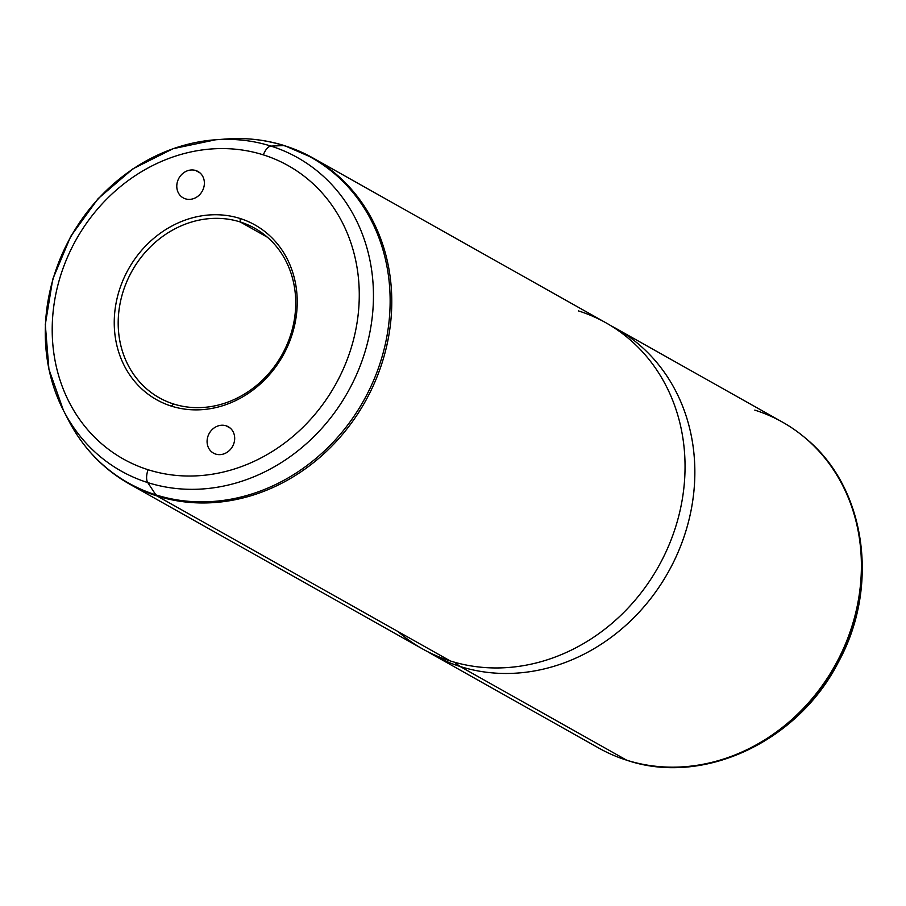 <?xml version="1.0" encoding="UTF-8"?>
<svg xmlns="http://www.w3.org/2000/svg" width="906" height="906" viewBox="0 0 906 906"><rect width="100%" height="100%" fill="white"/><g stroke="black" fill="none" stroke-linecap="round" stroke-linejoin="round"><path stroke-width="1.36" d="M171.381 406.115A100.272 88.528 119.4 0 1 120.94 285.469A100.272 88.528 119.4 0 1 240.09 218.493L240.283 221.981A97.27 85.889 -60.6 0 0 124.688 286.953A97.27 85.889 -60.6 0 0 173.635 404.008L171.381 406.115L173.635 404.008A97.27 85.889 -60.6 0 0 289.229 339.025A97.27 85.889 -60.6 0 0 240.283 221.981L240.09 218.493A100.272 88.528 119.4 0 1 290.532 339.138A100.272 88.528 119.4 0 1 171.381 406.115A100.272 88.528 -60.6 0 0 290.532 339.138A100.272 88.528 -60.6 0 0 240.09 218.493A100.272 88.528 -60.6 0 0 120.94 285.469A100.272 88.528 -60.6 0 0 171.381 406.115M240.283 221.981L267.44 237.259L240.283 221.981A97.27 85.889 119.4 0 1 254.654 228.21A97.27 85.889 119.4 0 1 285.854 347.213A97.27 85.889 119.4 0 1 173.635 404.008A97.27 85.889 119.4 0 1 159.263 397.768A97.27 85.889 119.4 0 1 128.074 278.776A97.27 85.889 119.4 0 1 240.283 221.981M615.876 328.402A187.066 165.175 -60.6 0 0 610.916 325.741A187.066 165.175 119.4 0 1 677.167 554.336A187.066 165.175 119.4 0 1 460.067 666.465L454.28 662.161L460.067 666.465A187.066 165.175 -60.6 0 0 675.865 557.235A187.066 165.175 -60.6 0 0 615.876 328.402L782.433 422.105A187.066 165.175 119.4 0 1 842.41 650.938A187.066 165.175 119.4 0 1 626.624 760.168L460.067 666.465A187.066 165.175 119.4 0 1 427.575 651.629A187.066 165.175 -60.6 0 0 432.422 654.472A187.066 165.175 -60.6 0 0 460.067 666.465L626.624 760.168A187.066 165.175 -60.6 0 1 623.917 759.285L624.381 759.432A186.976 165.096 -60.6 0 0 627.077 760.315A11.971 5.527 107.6 0 0 627.122 760.338A11.971 5.527 -72.4 0 1 627.077 760.315A186.976 165.096 -60.6 0 0 835.796 664.925A186.976 165.096 -60.6 0 0 805.23 437.96A186.976 165.096 119.4 0 1 835.796 664.925A186.976 165.096 119.4 0 1 627.077 760.315A186.976 165.096 119.4 0 1 624.381 759.432A186.976 165.096 119.4 0 1 624.143 759.364M805.049 437.802A186.976 165.096 119.4 0 1 805.23 437.96L804.868 437.643A187.066 165.175 -60.6 0 0 754.789 410.112M432.422 654.472L598.979 748.175A187.066 165.175 119.4 0 0 626.624 760.168A187.066 165.175 -60.6 0 0 835.434 664.721A187.066 165.175 -60.6 0 0 804.868 437.643M398.04 631.573A187.066 165.175 -60.6 0 0 450.271 660.95A187.066 165.175 -60.6 0 0 672.558 535.99A187.066 165.175 -60.6 0 0 578.436 310.905M270.973 146.104A179.818 158.776 119.4 0 1 361.449 362.468A179.818 158.776 119.4 0 1 147.757 482.592A11.971 5.527 -72.4 0 1 148.097 469.727A168.256 148.561 -60.6 0 0 348.029 357.338A168.256 148.561 -60.6 0 0 263.374 154.881A11.971 5.527 -72.4 0 1 270.973 146.104A11.971 5.527 107.6 0 0 263.374 154.881A168.256 148.561 -60.6 0 0 63.443 267.27A168.256 148.561 -60.6 0 0 148.097 469.727A11.971 5.527 107.6 0 0 147.757 482.592A179.818 158.776 119.4 0 1 63.477 410.486A179.818 158.776 -60.6 0 0 147.757 482.592L155.866 494.869A186.659 164.813 119.4 0 1 68.369 420.01A186.659 164.813 -60.6 0 0 155.866 494.869L147.757 482.592A179.818 158.776 -60.6 0 0 361.449 362.468A179.818 158.776 -60.6 0 0 270.973 146.104A179.818 158.776 -60.6 0 0 215.787 139.751A179.818 158.776 119.4 0 1 270.973 146.104L283.759 145.572L270.973 146.104M226.07 425.786A15.119 13.352 119.4 0 1 228.301 426.749A15.119 13.352 119.4 0 1 233.148 445.254A15.119 13.352 119.4 0 1 215.707 454.087A15.119 13.352 119.4 0 1 213.465 453.113A15.119 13.352 119.4 0 1 208.618 434.608A15.119 13.352 119.4 0 1 226.07 425.786L230.294 428.153L226.07 425.786A15.119 13.352 -60.6 0 0 208.097 435.888A15.119 13.352 -60.6 0 0 215.707 454.087A15.119 13.352 -60.6 0 0 233.68 443.985A15.119 13.352 -60.6 0 0 226.07 425.786M148.097 469.727A168.256 148.561 119.4 0 1 63.443 267.27A168.256 148.561 119.4 0 1 263.374 154.881A168.256 148.561 119.4 0 1 348.029 357.338A168.256 148.561 119.4 0 1 148.097 469.727M185.402 198.822A15.119 13.352 -60.6 0 0 203.374 188.72A15.119 13.352 -60.6 0 0 195.764 170.521A15.119 13.352 -60.6 0 0 177.791 180.622A15.119 13.352 -60.6 0 0 185.402 198.822A15.119 13.352 119.4 0 1 183.171 197.859A15.119 13.352 119.4 0 1 178.323 179.354A15.119 13.352 119.4 0 1 195.764 170.521A15.119 13.352 119.4 0 1 197.995 171.494A15.119 13.352 119.4 0 1 202.853 189.988A15.119 13.352 119.4 0 1 185.402 198.822M199.988 172.899L195.764 170.521L199.988 172.899M285.164 145.911A187.066 165.175 119.4 0 1 312.796 157.893A187.066 165.175 -60.6 0 0 285.164 145.911A11.971 5.527 107.6 0 0 284.677 145.696A11.971 5.527 107.6 0 0 283.759 145.572A186.659 164.813 -60.6 0 0 226.477 138.98A186.659 164.813 119.4 0 1 283.759 145.572A186.659 164.813 119.4 0 1 377.666 370.18A186.659 164.813 119.4 0 1 155.866 494.869A11.971 5.527 107.6 0 0 156.987 495.956A187.066 165.175 -60.6 0 0 372.785 386.737A187.066 165.175 -60.6 0 0 312.796 157.893L606.08 322.887A187.066 165.175 119.4 0 1 666.057 551.72A187.066 165.175 119.4 0 1 450.271 660.95L156.987 495.956A187.066 165.175 119.4 0 1 129.354 483.974A187.066 165.175 -60.6 0 0 156.987 495.956L450.271 660.95A187.066 165.175 119.4 0 1 422.626 648.968L129.354 483.974C103.058 468.98 82.729 447.655 68.369 420.01L63.477 410.486L48.935 369.297L45.3 324.552L52.741 279.241L70.725 236.341L98.041 198.708L132.91 168.822L173.035 148.709L215.787 139.751A179.818 158.776 -60.6 0 0 63.477 410.486M284.677 145.696L312.796 157.893A187.066 165.175 119.4 0 1 372.785 386.737A187.066 165.175 119.4 0 1 156.987 495.956A11.971 5.527 -72.4 0 1 155.866 494.869A186.659 164.813 -60.6 0 0 377.666 370.18A186.659 164.813 -60.6 0 0 283.759 145.572A11.971 5.527 -72.4 0 1 284.677 145.696C265.945 139.807 246.545 137.565 226.477 138.98L215.787 139.751M626.624 760.179L627.122 760.338C703.113 786.136 797.642 741.81 838.084 662.716C880.179 586.941 866.113 487.145 805.23 437.96"/></g></svg>

